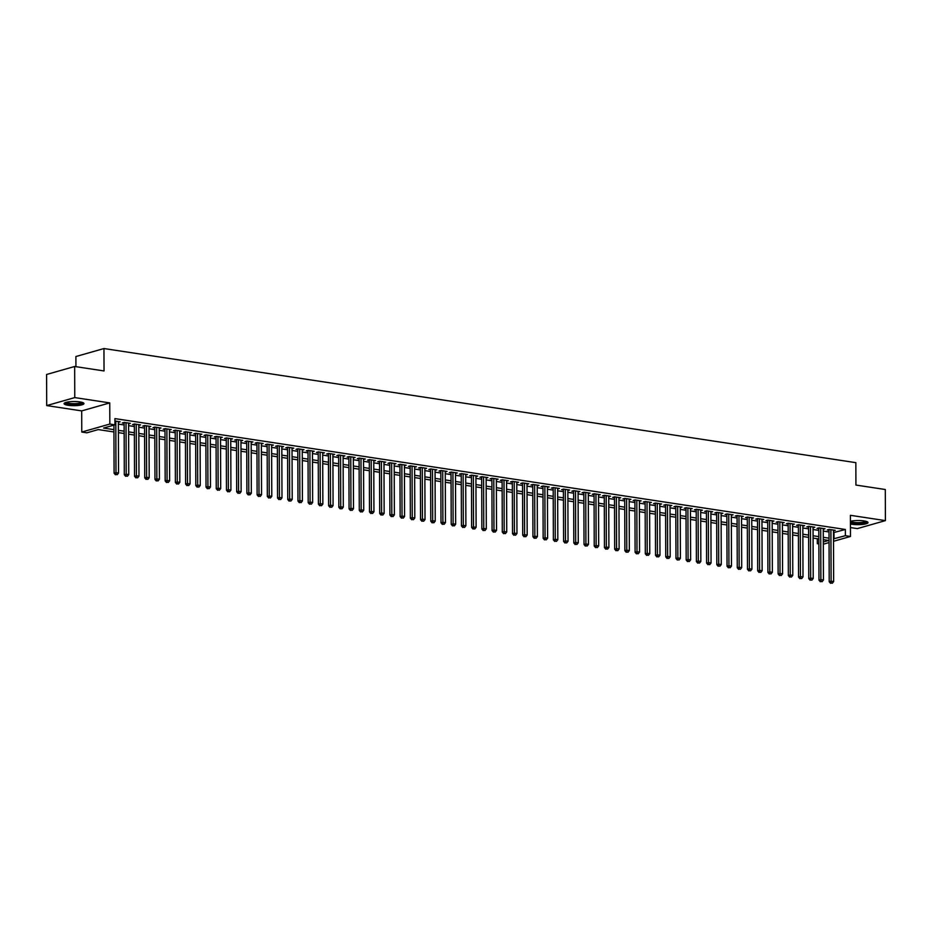 <?xml version="1.0" encoding="UTF-8"?>
<svg xmlns="http://www.w3.org/2000/svg" width="932" height="932" viewBox="0 0 932 932"><rect width="100%" height="100%" fill="white"/><g stroke="black" fill="none" stroke-linecap="round" stroke-linejoin="round"><path stroke-width="1.4" d="M68.106 405.292A9.926 2.074 179.8 0 0 78.486 405.443A9.926 2.074 179.8 0 0 83.95 403.568A9.926 2.074 179.8 0 0 79.931 401.913A9.926 2.074 179.8 0 0 69.562 401.762A9.926 2.074 179.8 0 0 64.098 403.638A9.926 2.074 179.8 0 0 68.106 405.292M850.438 523.947A9.926 2.074 179.8 0 0 852.174 524.285A9.926 2.074 179.8 0 0 862.554 524.436A9.926 2.074 179.8 0 0 868.018 522.561A9.926 2.074 179.8 0 0 863.999 520.918A9.926 2.074 179.8 0 0 850.427 521.303M113.949 431.959L98.256 429.582L86.874 432.821L81.771 432.04L109.836 424.06L114.939 424.829L103.569 428.068L113.937 429.64M81.701 410.896L109.755 402.904L74.77 397.591L74.665 366.486L46.6 374.478L46.705 405.583L81.701 410.896L81.771 432.04M75.923 366.672L75.888 356.537L103.953 348.545L855.844 462.656L855.926 485.059L885.295 489.51L885.4 520.615L850.415 515.314L850.485 536.459L833.511 541.294M850.45 527.57L857.335 528.607L885.4 520.615M818.855 543.915L817.317 543.682L818.855 543.24M817.294 538.708L817.317 543.682M74.77 397.591L46.705 405.583M118.364 422.312L120.146 421.8L114.927 421.008M128.581 423.862L130.364 423.349L124.236 422.417L122.337 422.965L124.131 423.233M138.798 425.411L140.581 424.899L134.453 423.978L132.554 424.514L134.336 424.782M149.015 426.961L150.798 426.448L144.67 425.528L142.771 426.064L144.553 426.332M159.221 428.51L161.015 428.009L154.887 427.077L152.988 427.613L154.77 427.881M169.438 430.06L171.232 429.559L165.092 428.627L163.205 429.163L164.987 429.431M179.655 431.609L181.449 431.108L175.309 430.176L173.422 430.712L175.204 430.98M189.872 433.159L191.654 432.658L185.526 431.726L183.639 432.262L185.421 432.541M200.089 434.72L201.871 434.207L195.743 433.275L193.844 433.811L195.638 434.091M210.306 436.269L212.088 435.757L205.96 434.825L204.061 435.361L205.856 435.64M220.523 437.819L222.305 437.306L216.177 436.374L214.278 436.922L216.073 437.19M230.74 439.368L232.522 438.856L226.394 437.923L224.495 438.471L226.29 438.739M240.957 440.918L242.739 440.405L236.612 439.473L234.713 440.021L236.495 440.288M251.174 442.467L252.956 441.954L246.829 441.022L244.93 441.57L246.712 441.838M261.379 444.016L263.173 443.504L257.046 442.584L255.147 443.119L256.929 443.387M271.596 445.566L273.391 445.053L267.251 444.133L265.364 444.669L267.146 444.937M281.814 447.115L283.608 446.614L277.468 445.682L275.581 446.218L277.363 446.486M292.031 448.665L293.813 448.164L287.685 447.232L285.798 447.768L287.58 448.036M302.248 450.214L304.03 449.713L297.902 448.781L296.003 449.317L297.797 449.597M312.465 451.764L314.247 451.263L308.119 450.331L306.22 450.867L308.014 451.146M322.682 453.325L324.464 452.812L318.336 451.88L316.437 452.416L318.231 452.696M332.899 454.874L334.681 454.362L328.553 453.43L326.654 453.966L328.448 454.245M343.116 456.424L344.898 455.911L338.77 454.979L336.871 455.527L338.654 455.795M353.333 457.973L355.115 457.461L348.987 456.529L347.088 457.076L348.871 457.344M363.538 459.523L365.332 459.01L359.204 458.078L357.305 458.626L359.088 458.893M373.755 461.072L375.549 460.559L369.41 459.627L367.523 460.175L369.305 460.443M383.972 462.622L385.755 462.109L379.627 461.189L377.74 461.724L379.522 461.992M394.189 464.171L395.972 463.67L389.844 462.738L387.957 463.274L389.739 463.542M404.406 465.72L406.189 465.219L400.061 464.287L398.162 464.823L399.956 465.091M414.623 467.27L416.406 466.769L410.278 465.837L408.379 466.373L410.173 466.641M424.841 468.819L426.623 468.318L420.495 467.386L418.596 467.922L420.39 468.202M435.058 470.369L436.84 469.868L430.712 468.936L428.813 469.472L430.607 469.751M445.275 471.93L447.057 471.417L440.929 470.485L439.03 471.021L440.813 471.301M455.492 473.479L457.274 472.967L451.146 472.035L449.247 472.582L451.03 472.85M465.697 475.029L467.491 474.516L461.363 473.584L459.464 474.132L461.247 474.4M475.914 476.578L477.708 476.066L471.569 475.134L469.681 475.681L471.464 475.949M486.131 478.128L487.914 477.615L481.786 476.683L479.898 477.231L481.681 477.499M496.348 479.677L498.131 479.165L492.003 478.244L490.104 478.78L491.898 479.048M506.565 481.227L508.348 480.714L502.22 479.794L500.321 480.33L502.115 480.597M516.782 482.776L518.565 482.275L512.437 481.343L510.538 481.879L512.332 482.147M526.999 484.325L528.782 483.825L522.654 482.893L520.755 483.428L522.549 483.696M537.216 485.875L538.999 485.374L532.871 484.442L530.972 484.978L532.766 485.246M547.433 487.424L549.216 486.923L543.088 485.991L541.189 486.527L542.972 486.807M557.651 488.985L559.433 488.473L553.305 487.541L551.406 488.077L553.189 488.356M567.856 490.535L569.65 490.022L563.522 489.09L561.623 489.626L563.406 489.906M578.073 492.084L579.867 491.572L573.728 490.64L571.84 491.187L573.623 491.455M588.29 493.634L590.072 493.121L583.945 492.189L582.057 492.737L583.84 493.005M598.507 495.183L600.29 494.671L594.162 493.739L592.263 494.286L594.057 494.554M608.724 496.733L610.507 496.22L604.379 495.288L602.48 495.836L604.274 496.104M618.941 498.282L620.724 497.77L614.596 496.849L612.697 497.385L614.491 497.653M629.158 499.832L630.941 499.319L624.813 498.399L622.914 498.935L624.708 499.203M639.375 501.381L641.158 500.88L635.03 499.948L633.131 500.484L634.925 500.752M649.592 502.93L651.375 502.43L645.247 501.498L643.348 502.033L645.13 502.301M659.809 504.48L661.592 503.979L655.464 503.047L653.565 503.583L655.347 503.863M670.015 506.029L671.809 505.528L665.681 504.596L663.782 505.132L665.564 505.412M680.232 507.591L682.026 507.078L675.886 506.146L673.999 506.682L675.782 506.961M690.449 509.14L692.231 508.627L686.103 507.695L684.216 508.231L685.999 508.511M700.666 510.689L702.448 510.177L696.321 509.245L694.422 509.792L696.216 510.06M710.883 512.239L712.665 511.726L706.538 510.794L704.639 511.342L706.433 511.61M721.1 513.788L722.883 513.276L716.755 512.344L714.856 512.891L716.65 513.159M731.317 515.338L733.1 514.825L726.972 513.893L725.073 514.441L726.867 514.709M741.534 516.887L743.317 516.375L737.189 515.454L735.29 515.99L737.084 516.258M751.751 518.437L753.534 517.936L747.406 517.004L745.507 517.54L747.289 517.808M761.968 519.986L763.751 519.485L757.623 518.553L755.724 519.089L757.506 519.357M772.174 521.536L773.968 521.035L767.84 520.103L765.941 520.639L767.723 520.906M782.391 523.085L784.185 522.584L778.045 521.652L776.158 522.188L777.94 522.468M792.608 524.634L794.39 524.134L788.262 523.202L786.375 523.737L788.157 524.017M802.825 526.196L804.607 525.683L798.479 524.751L796.58 525.287L798.375 525.566M813.042 527.745L814.824 527.232L808.696 526.3L806.797 526.848L808.592 527.116M823.259 529.294L825.041 528.782L818.913 527.85L817.014 528.397L818.809 528.665M833.476 532.626L845.359 529.469L114.916 418.608L114.939 424.829M118.364 424.095L124.131 424.969M128.581 425.644L134.348 426.518M138.798 427.194L144.565 428.079M149.015 428.755L154.782 429.629M159.232 430.304L164.999 431.178M169.449 431.854L175.216 432.728M179.666 433.403L185.421 434.277M189.883 434.953L195.638 435.827M200.1 436.502L205.856 437.376M210.317 438.052L216.073 438.925M220.523 439.601L226.29 440.475M230.74 441.151L236.507 442.024M240.957 442.7L246.724 443.574M251.174 444.249L256.941 445.123M261.391 445.799L267.158 446.684M271.608 447.36L277.375 448.234M281.825 448.909L287.58 449.783M292.042 450.459L297.797 451.333M302.259 452.008L308.014 452.882M312.476 453.558L318.231 454.432M322.682 455.107L328.448 455.981M332.899 456.657L338.666 457.53M343.116 458.206L348.883 459.08M353.333 459.756L359.1 460.629M363.55 461.305L369.317 462.179M373.767 462.855L379.534 463.728M383.984 464.404L389.739 465.289M394.201 465.965L399.956 466.839M404.418 467.515L410.173 468.388M414.635 469.064L420.39 469.938M424.841 470.613L430.607 471.487M435.058 472.163L440.824 473.037M445.275 473.712L451.041 474.586M455.492 475.262L461.258 476.135M465.709 476.811L471.476 477.685M475.926 478.361L481.693 479.234M486.143 479.91L491.898 480.784M496.36 481.46L502.115 482.345M506.577 483.021L512.332 483.894M516.782 484.57L522.549 485.444M526.999 486.12L532.766 486.993M537.216 487.669L542.983 488.543M547.433 489.218L553.2 490.092M557.651 490.768L563.417 491.642M567.868 492.317L573.634 493.191M578.085 493.867L583.851 494.741M588.302 495.416L594.057 496.29M598.519 496.966L604.274 497.839M608.736 498.515L614.491 499.389M618.941 500.065L624.708 500.95M629.158 501.626L634.925 502.499M639.375 503.175L645.142 504.049M649.592 504.725L655.359 505.598M659.809 506.274L665.576 507.148M670.026 507.823L675.793 508.697M680.244 509.373L686.01 510.247M690.461 510.922L696.216 511.796M700.678 512.472L706.433 513.346M710.895 514.021L716.65 514.895M721.1 515.571L726.867 516.445M731.317 517.12L737.084 517.994M741.534 518.67L747.301 519.555M751.751 520.231L757.518 521.105M761.968 521.78L767.735 522.654M772.185 523.33L777.952 524.203M782.402 524.879L788.169 525.753M792.619 526.429L798.375 527.302M802.836 527.978L808.592 528.852M813.053 529.527L818.809 530.401M823.259 531.077L829.026 531.951M833.476 530.844L835.258 530.331L829.131 529.399L827.232 529.947L829.026 530.215M109.755 402.904L109.836 424.06M845.359 529.469L845.382 535.69L850.485 536.459M74.665 366.486L104.034 370.948L103.953 348.545M823.306 541.97L828.688 540.443L823.294 539.616M818.844 538.941L813.077 538.067M808.627 537.391L802.86 536.517M798.409 535.842L792.643 534.968M788.192 534.292L782.426 533.419M777.975 532.743L772.22 531.869M767.758 531.193L762.003 530.32M757.541 529.644L751.786 528.77M747.336 528.095L741.569 527.221M737.119 526.545L731.352 525.66M726.902 524.984L721.135 524.11M716.685 523.435L710.918 522.561M706.468 521.885L700.701 521.011M696.251 520.336L690.484 519.462M686.034 518.786L680.267 517.912M675.817 517.237L670.061 516.363M665.599 515.687L659.844 514.813M655.382 514.138L649.627 513.264M645.177 512.588L639.41 511.715M634.96 511.039L629.193 510.165M624.743 509.489L618.976 508.616M614.526 507.94L608.759 507.055M604.309 506.379L598.542 505.505M594.092 504.829L588.325 503.956M583.875 503.28L578.108 502.406M573.658 501.731L567.903 500.857M563.441 500.181L557.686 499.307M553.224 498.632L547.468 497.758M543.018 497.082L537.251 496.208M532.801 495.533L527.034 494.659M522.584 493.983L516.817 493.11M512.367 492.434L506.6 491.56M502.15 490.884L496.383 489.999M491.933 489.323L486.166 488.45M481.716 487.774L475.949 486.9M471.499 486.224L465.744 485.351M461.282 484.675L455.527 483.801M451.065 483.125L445.31 482.252M440.859 481.576L435.093 480.702M430.642 480.027L424.875 479.153M420.425 478.477L414.658 477.603M410.208 476.928L404.441 476.054M399.991 475.378L394.224 474.505M389.774 473.829L384.007 472.955M379.557 472.279L373.79 471.394M369.34 470.718L363.585 469.845M359.123 469.169L353.368 468.295M348.906 467.619L343.151 466.746M338.7 466.07L332.934 465.196M328.483 464.52L322.717 463.647M318.266 462.971L312.5 462.097M308.049 461.422L302.283 460.548M297.832 459.872L292.065 458.998M287.615 458.323L281.848 457.449M277.398 456.773L271.631 455.899M267.181 455.224L261.426 454.35M256.964 453.674L251.209 452.789M246.747 452.113L240.992 451.239M236.542 450.564L230.775 449.69M226.325 449.014L220.558 448.141M216.108 447.465L210.341 446.591M205.89 445.915L200.124 445.042M195.673 444.366L189.907 443.492M185.456 442.817L179.69 441.943M175.239 441.267L169.473 440.393M165.022 439.718L159.267 438.844M154.805 438.168L149.05 437.294M144.588 436.619L138.833 435.733M134.383 435.058L128.616 434.184M124.166 433.508L118.399 432.634M829.061 542.564L823.306 544.195M833.499 538.847L845.382 535.69M118.387 430.316L124.154 431.19M128.604 431.865L134.371 432.739M138.821 433.415L144.588 434.3M149.038 434.976L154.805 435.85M159.255 436.526L165.022 437.399M169.473 438.075L175.228 438.949M179.69 439.624L185.445 440.498M189.907 441.174L195.662 442.048M200.112 442.723L205.879 443.597M210.329 444.273L216.096 445.147M220.546 445.822L226.313 446.696M230.763 447.372L236.53 448.245M240.98 448.921L246.747 449.795M251.197 450.471L256.964 451.344M261.414 452.02L267.181 452.905M271.631 453.581L277.387 454.455M281.848 455.131L287.604 456.004M292.065 456.68L297.821 457.554M302.271 458.229L308.038 459.103M312.488 459.779L318.255 460.653M322.705 461.328L328.472 462.202M332.922 462.878L338.689 463.752M343.139 464.427L348.906 465.301M353.356 465.977L359.123 466.85M363.573 467.526L369.34 468.4M373.79 469.076L379.545 469.961M384.007 470.637L389.762 471.51M394.224 472.186L399.979 473.06M404.43 473.736L410.197 474.609M414.647 475.285L420.414 476.159M424.864 476.835L430.631 477.708M435.081 478.384L440.848 479.258M445.298 479.933L451.065 480.807M455.515 481.483L461.282 482.357M465.732 483.032L471.499 483.906M475.949 484.582L481.704 485.456M486.166 486.131L491.921 487.005M496.383 487.681L502.138 488.566M506.589 489.242L512.355 490.115M516.806 490.791L522.572 491.665M527.023 492.341L532.789 493.214M537.24 493.89L543.007 494.764M547.457 495.44L553.224 496.313M557.674 496.989L563.441 497.863M567.891 498.538L573.658 499.412M578.108 500.088L583.863 500.962M588.325 501.637L594.08 502.511M598.542 503.187L604.297 504.061M608.747 504.736L614.514 505.61M618.964 506.286L624.731 507.171M629.182 507.847L634.948 508.721M639.399 509.396L645.165 510.27M649.616 510.946L655.382 511.819M659.833 512.495L665.599 513.369M670.05 514.045L675.817 514.918M680.267 515.594L686.022 516.468M690.484 517.144L696.239 518.017M700.701 518.693L706.456 519.567M710.906 520.242L716.673 521.116M721.123 521.792L726.89 522.666M731.34 523.341L737.107 524.215M741.557 524.902L747.324 525.776M751.774 526.452L757.541 527.326M761.992 528.001L767.758 528.875M772.209 529.551L777.975 530.425M782.426 531.1L788.181 531.974M792.643 532.65L798.398 533.523M802.86 534.199L808.615 535.073M813.065 535.749L818.832 536.622M823.282 537.298L829.049 538.172M833.977 532.708L834 538.929M829.014 529.434L829.2 581.731L831.099 581.184L830.913 529.679M831.297 583.082L832.323 583.234L831.297 583.082L831.099 581.184L833.651 581.58L833.476 530.063M829.2 581.731L830.54 583.304M832.323 583.234L833.651 581.58M866.667 521.536A8.586 1.794 -0.2 0 1 862.042 523.178A8.586 1.794 -0.2 0 1 852.966 523.062A8.586 1.794 -0.2 0 1 850.438 522.444M850.427 521.466A7.957 1.666 179.8 0 0 853.339 522.328A7.957 1.666 179.8 0 0 865.875 521.291M850.438 522.934A9.856 2.062 179.8 0 0 852.209 523.283A9.856 2.062 179.8 0 0 867.692 522.037M82.599 402.531A8.586 1.794 -0.2 0 1 82.552 402.787A8.586 1.794 -0.2 0 1 73.418 404.395A8.586 1.794 -0.2 0 1 65.426 402.589M66.23 402.344A7.957 1.666 179.8 0 0 74.024 403.649A7.957 1.666 179.8 0 0 81.806 402.286M64.413 403.113A9.856 2.062 179.8 0 0 74.024 404.663A9.856 2.062 179.8 0 0 83.624 403.043M818.797 527.885L818.983 580.182L820.882 579.634L820.696 528.129M821.08 581.533L822.106 581.685L821.08 581.533L820.882 579.634L823.434 580.019L823.259 528.514M818.983 580.182L820.323 581.743M822.106 581.685L823.434 580.019M808.592 526.335L808.766 578.621L810.665 578.085L810.491 526.568M810.863 579.984L811.889 580.135L810.863 579.984L810.665 578.085L813.217 578.469L813.042 526.964M808.766 578.621L810.106 580.193M811.889 580.135L813.217 578.469M798.375 524.786L798.549 577.071L800.448 576.535L800.273 525.019M800.658 578.434L801.671 578.586L800.658 578.434L800.448 576.535L803 576.92L802.825 525.415M798.549 577.071L799.889 578.644M801.671 578.586L803 576.92M788.157 523.236L788.332 575.522L790.231 574.986L790.056 523.469M790.441 576.885L791.454 577.036L790.441 576.885L790.231 574.986L792.783 575.37L792.608 523.866M788.332 575.522L789.684 577.094M791.454 577.036L792.783 575.37M777.94 521.687L778.127 573.972L780.014 573.436L779.839 521.92M780.224 575.335L781.237 575.487L780.224 575.335L780.014 573.436L782.577 573.821L782.391 522.304M778.127 573.972L779.467 575.545M781.237 575.487L782.577 573.821M767.723 520.138L767.91 572.423L769.797 571.887L769.622 520.371M770.007 573.786L771.032 573.937L770.007 573.786L769.797 571.887L772.36 572.271L772.174 520.755M767.91 572.423L769.25 573.995M771.032 573.937L772.36 572.271M757.506 518.576L757.693 570.873L759.592 570.337L759.405 518.821M759.79 572.225L760.815 572.388L759.79 572.225L759.592 570.337L762.143 570.722L761.957 519.206M757.693 570.873L759.032 572.446M760.815 572.388L762.143 570.722M747.289 517.027L747.476 569.324L749.375 568.788L749.188 517.272M749.573 570.675L750.598 570.838L749.573 570.675L749.375 568.788L751.926 569.172L751.74 517.656M747.476 569.324L748.815 570.897M750.598 570.838L751.926 569.172M737.072 515.478L737.259 567.774L739.158 567.239L738.971 515.722M739.356 569.126L740.381 569.289L739.356 569.126L739.158 567.239L741.709 567.623L741.534 516.107M737.259 567.774L738.598 569.347M740.381 569.289L741.709 567.623M726.855 513.928L727.042 566.225L728.941 565.677L728.754 514.173M729.139 567.576L730.164 567.728L729.139 567.576L728.941 565.677L731.492 566.073L731.317 514.557M727.042 566.225L728.381 567.798M730.164 567.728L731.492 566.073M716.65 512.379L716.824 564.676L718.723 564.128L718.537 512.623M718.922 566.027L719.947 566.178L718.922 566.027L718.723 564.128L721.275 564.524L721.1 513.008M716.824 564.676L718.164 566.248M719.947 566.178L721.275 564.524M706.433 510.829L706.607 563.126L708.506 562.578L708.332 511.074M708.704 564.477L709.73 564.629L708.704 564.477L708.506 562.578L711.058 562.975L710.883 511.458M706.607 563.126L707.947 564.699M709.73 564.629L711.058 562.975M696.216 509.28L696.39 561.577L698.289 561.029L698.115 509.524M698.499 562.928L699.513 563.079L698.499 562.928L698.289 561.029L700.841 561.413L700.666 509.909M696.39 561.577L697.73 563.138M699.513 563.079L700.841 561.413M685.999 507.73L686.173 560.015L688.072 559.48L687.898 507.963M688.282 561.379L689.296 561.53L688.282 561.379L688.072 559.48L690.624 559.864L690.449 508.359M686.173 560.015L687.525 561.588M689.296 561.53L690.624 559.864M675.782 506.181L675.968 558.466L677.855 557.93L677.681 506.414M678.065 559.829L679.078 559.981L678.065 559.829L677.855 557.93L680.418 558.315L680.232 506.81M675.968 558.466L677.308 560.039M679.078 559.981L680.418 558.315M665.564 504.631L665.751 556.917L667.638 556.381L667.463 504.864M667.848 558.28L668.873 558.431L667.848 558.28L667.638 556.381L670.201 556.765L670.015 505.26M665.751 556.917L667.091 558.489M668.873 558.431L670.201 556.765M655.347 503.082L655.534 555.367L657.433 554.831L657.246 503.315M657.631 556.73L658.656 556.882L657.631 556.73L657.433 554.831L659.984 555.216L659.798 503.699M655.534 555.367L656.874 556.94M658.656 556.882L659.984 555.216M645.13 501.533L645.317 553.818L647.216 553.282L647.029 501.765M647.414 555.169L648.439 555.332L647.414 555.169L647.216 553.282L649.767 553.666L649.581 502.15M645.317 553.818L646.657 555.39M648.439 555.332L649.767 553.666M634.913 499.971L635.1 552.268L636.999 551.732L636.812 500.216M637.197 553.62L638.222 553.783L637.197 553.62L636.999 551.732L639.55 552.117L639.375 500.601M635.1 552.268L636.439 553.841M638.222 553.783L639.55 552.117M624.696 498.422L624.883 550.719L626.782 550.183L626.595 498.667M626.98 552.07L628.005 552.233L626.98 552.07L626.782 550.183L629.333 550.567L629.158 499.051M624.883 550.719L626.222 552.292M628.005 552.233L629.333 550.567M614.491 496.873L614.666 549.169L616.565 548.622L616.378 497.117M616.763 550.521L617.788 550.684L616.763 550.521L616.565 548.622L619.116 549.018L618.941 497.502M614.666 549.169L616.005 550.742M617.788 550.684L619.116 549.018M604.274 495.323L604.449 547.62L606.348 547.072L606.173 495.568M606.546 548.971L607.571 549.123L606.546 548.971L606.348 547.072L608.899 547.468L608.724 495.952M604.449 547.62L605.788 549.193M607.571 549.123L608.899 547.468M594.057 493.774L594.232 546.07L596.13 545.523L595.956 494.018M596.34 547.422L597.354 547.573L596.34 547.422L596.13 545.523L598.682 545.919L598.507 494.403M594.232 546.07L595.571 547.643M597.354 547.573L598.682 545.919M583.84 492.224L584.014 544.521L585.913 543.973L585.739 492.469M586.123 545.872L587.137 546.024L586.123 545.872L585.913 543.973L588.465 544.37L588.29 492.853M584.014 544.521L585.366 546.094M587.137 546.024L588.465 544.37M573.623 490.675L573.809 542.972L575.696 542.424L575.522 490.908M575.906 544.323L576.92 544.474L575.906 544.323L575.696 542.424L578.259 542.808L578.073 491.304M573.809 542.972L575.149 544.533M576.92 544.474L578.259 542.808M563.406 489.125L563.592 541.41L565.479 540.875L565.305 489.358M565.689 542.774L566.714 542.925L565.689 542.774L565.479 540.875L568.042 541.259L567.856 489.754M563.592 541.41L564.932 542.983M566.714 542.925L568.042 541.259M553.189 487.576L553.375 539.861L555.274 539.325L555.088 487.809M555.472 541.224L556.497 541.375L555.472 541.224L555.274 539.325L557.825 539.71L557.639 488.205M553.375 539.861L554.715 541.434M556.497 541.375L557.825 539.71M542.972 486.026L543.158 538.312L545.057 537.776L544.87 486.259M545.255 539.675L546.28 539.826L545.255 539.675L545.057 537.776L547.608 538.16L547.422 486.655M543.158 538.312L544.498 539.884M546.28 539.826L547.608 538.16M532.755 484.477L532.941 536.762L534.84 536.226L534.653 484.71M535.038 538.125L536.063 538.277L535.038 538.125L534.84 536.226L537.391 536.611L537.216 485.094M532.941 536.762L534.281 538.335M536.063 538.277L537.391 536.611M522.537 482.916L522.724 535.213L524.623 534.677L524.436 483.16M524.821 536.564L525.846 536.727L524.821 536.564L524.623 534.677L527.174 535.061L526.999 483.545M522.724 535.213L524.064 536.785M525.846 536.727L527.174 535.061M512.332 481.366L512.507 533.663L514.406 533.127L514.231 481.611M514.604 535.015L515.629 535.178L514.604 535.015L514.406 533.127L516.957 533.512L516.782 481.995M512.507 533.663L513.847 535.236M515.629 535.178L516.957 533.512M502.115 479.817L502.29 532.114L504.189 531.578L504.014 480.062M504.387 533.465L505.412 533.628L504.387 533.465L504.189 531.578L506.74 531.962L506.565 480.446M502.29 532.114L503.63 533.687M505.412 533.628L506.74 531.962M491.898 478.267L492.073 530.564L493.972 530.017L493.797 478.512M494.181 531.916L495.195 532.079L494.181 531.916L493.972 530.017L496.523 530.413L496.348 478.897M492.073 530.564L493.412 532.137M495.195 532.079L496.523 530.413M481.681 476.718L481.856 529.015L483.755 528.467L483.58 476.963M483.964 530.366L484.978 530.518L483.964 530.366L483.755 528.467L486.306 528.863L486.131 477.347M481.856 529.015L483.207 530.588M484.978 530.518L486.306 528.863M471.464 475.169L471.65 527.465L473.538 526.918L473.363 475.413M473.747 528.817L474.761 528.968L473.747 528.817L473.538 526.918L476.101 527.314L475.914 475.798M471.65 527.465L472.99 529.038M474.761 528.968L476.101 527.314M461.247 473.619L461.433 525.916L463.32 525.368L463.146 473.864M463.53 527.267L464.555 527.419L463.53 527.267L463.32 525.368L465.883 525.753L465.697 474.248M461.433 525.916L462.773 527.477M464.555 527.419L465.883 525.753M451.03 472.07L451.216 524.355L453.115 523.819L452.929 472.303M453.313 525.718L454.338 525.869L453.313 525.718L453.115 523.819L455.666 524.203L455.48 472.699M451.216 524.355L452.556 525.928M454.338 525.869L455.666 524.203M440.813 470.52L440.999 522.805L442.898 522.269L442.712 470.753M443.096 524.168L444.121 524.32L443.096 524.168L442.898 522.269L445.449 522.654L445.263 471.149M440.999 522.805L442.339 524.378M444.121 524.32L445.449 522.654M430.596 468.971L430.782 521.256L432.681 520.72L432.495 469.204M432.879 522.619L433.904 522.77L432.879 522.619L432.681 520.72L435.232 521.105L435.058 469.6M430.782 521.256L432.122 522.829M433.904 522.77L435.232 521.105M420.379 467.421L420.565 519.707L422.464 519.171L422.278 467.654M422.662 521.07L423.687 521.221L422.662 521.07L422.464 519.171L425.015 519.555L424.841 468.039M420.565 519.707L421.905 521.279M423.687 521.221L425.015 519.555M410.173 465.872L410.348 518.157L412.247 517.621L412.072 466.105M412.445 519.52L413.47 519.672L412.445 519.52L412.247 517.621L414.798 518.006L414.623 466.489M410.348 518.157L411.688 519.73M413.47 519.672L414.798 518.006M399.956 464.311L400.131 516.608L402.03 516.072L401.855 464.555M402.228 517.959L403.253 518.122L402.228 517.959L402.03 516.072L404.581 516.456L404.406 464.94M400.131 516.608L401.471 518.18M403.253 518.122L404.581 516.456M389.739 462.761L389.914 515.058L391.813 514.522L391.638 463.006M392.023 516.41L393.036 516.573L392.023 516.41L391.813 514.522L394.364 514.907L394.189 463.39M389.914 515.058L391.254 516.631M393.036 516.573L394.364 514.907M379.522 461.212L379.697 513.509L381.596 512.973L381.421 461.457M381.805 514.86L382.819 515.023L381.805 514.86L381.596 512.973L384.147 513.357L383.972 461.841M379.697 513.509L381.048 515.081M382.819 515.023L384.147 513.357M369.305 459.662L369.491 511.959L371.379 511.412L371.204 459.907M371.588 513.311L372.602 513.462L371.588 513.311L371.379 511.412L373.942 511.808L373.755 460.292M369.491 511.959L370.831 513.532M372.602 513.462L373.942 511.808M359.088 458.113L359.274 510.41L361.162 509.862L360.987 458.358M361.371 511.761L362.397 511.913L361.371 511.761L361.162 509.862L363.725 510.258L363.538 458.742M359.274 510.41L360.614 511.983M362.397 511.913L363.725 510.258M348.871 456.563L349.057 508.86L350.956 508.313L350.77 456.808M351.154 510.212L352.18 510.363L351.154 510.212L350.956 508.313L353.508 508.709L353.321 457.193M349.057 508.86L350.397 510.433M352.18 510.363L353.508 508.709M338.654 455.014L338.84 507.311L340.739 506.763L340.553 455.259M340.937 508.662L341.962 508.814L340.937 508.662L340.739 506.763L343.291 507.148L343.104 455.643M338.84 507.311L340.18 508.872M341.962 508.814L343.291 507.148M328.437 453.465L328.623 505.75L330.522 505.214L330.336 453.698M330.72 507.113L331.745 507.264L330.72 507.113L330.522 505.214L333.073 505.598L332.899 454.094M328.623 505.75L329.963 507.323M331.745 507.264L333.073 505.598M318.22 451.915L318.406 504.2L320.305 503.664L320.119 452.148M320.503 505.563L321.528 505.715L320.503 505.563L320.305 503.664L322.856 504.049L322.682 452.544M318.406 504.2L319.746 505.773M321.528 505.715L322.856 504.049M308.014 450.366L308.189 502.651L310.088 502.115L309.913 450.599M310.286 504.014L311.311 504.165L310.286 504.014L310.088 502.115L312.639 502.499L312.465 450.995M308.189 502.651L309.529 504.224M311.311 504.165L312.639 502.499M297.797 448.816L297.972 501.101L299.871 500.566L299.696 449.049M300.069 502.465L301.094 502.616L300.069 502.465L299.871 500.566L302.422 500.95L302.248 449.434M297.972 501.101L299.312 502.674M301.094 502.616L302.422 500.95M287.58 447.267L287.755 499.552L289.654 499.016L289.479 447.5M289.864 500.903L290.877 501.067L289.864 500.903L289.654 499.016L292.205 499.401L292.031 447.884M287.755 499.552L289.095 501.125M290.877 501.067L292.205 499.401M277.363 445.706L277.55 498.003L279.437 497.467L279.262 445.95M279.647 499.354L280.66 499.517L279.647 499.354L279.437 497.467L281.988 497.851L281.814 446.335M277.55 498.003L278.889 499.575M280.66 499.517L281.988 497.851M267.146 444.156L267.333 496.453L269.22 495.917L269.045 444.401M269.43 497.805L270.443 497.968L269.43 497.805L269.22 495.917L271.783 496.302L271.596 444.785M267.333 496.453L268.672 498.026M270.443 497.968L271.783 496.302M256.929 442.607L257.115 494.904L259.003 494.368L258.828 442.851M259.213 496.255L260.238 496.418L259.213 496.255L259.003 494.368L261.566 494.752L261.379 443.236M257.115 494.904L258.455 496.476M260.238 496.418L261.566 494.752M246.712 441.057L246.898 493.354L248.797 492.807L248.611 441.302M248.995 494.706L250.021 494.857L248.995 494.706L248.797 492.807L251.349 493.203L251.162 441.686M246.898 493.354L248.238 494.927M250.021 494.857L251.349 493.203M236.495 439.508L236.681 491.805L238.58 491.257L238.394 439.753M238.778 493.156L239.804 493.308L238.778 493.156L238.58 491.257L241.132 491.653L240.945 440.137M236.681 491.805L238.021 493.377M239.804 493.308L241.132 491.653M226.278 437.958L226.464 490.255L228.363 489.708L228.177 438.203M228.561 491.607L229.587 491.758L228.561 491.607L228.363 489.708L230.915 490.104L230.74 438.588M226.464 490.255L227.804 491.828M229.587 491.758L230.915 490.104M216.061 436.409L216.247 488.706L218.146 488.158L217.96 436.642M218.344 490.057L219.37 490.209L218.344 490.057L218.146 488.158L220.698 488.543L220.523 437.038M216.247 488.706L217.587 490.267M219.37 490.209L220.698 488.543M205.856 434.86L206.03 487.145L207.929 486.609L207.754 435.093M208.127 488.508L209.152 488.659L208.127 488.508L207.929 486.609L210.481 486.993L210.306 435.489M206.03 487.145L207.37 488.718M209.152 488.659L210.481 486.993M195.638 433.31L195.813 485.595L197.712 485.059L197.537 433.543M197.91 486.958L198.935 487.11L197.91 486.958L197.712 485.059L200.264 485.444L200.089 433.939M195.813 485.595L197.153 487.168M198.935 487.11L200.264 485.444M185.421 431.761L185.596 484.046L187.495 483.51L187.32 431.994M187.705 485.409L188.718 485.56L187.705 485.409L187.495 483.51L190.046 483.894L189.872 432.39M185.596 484.046L186.936 485.619M188.718 485.56L190.046 483.894M175.204 430.211L175.391 482.496L177.278 481.961L177.103 430.444M177.488 483.859L178.501 484.011L177.488 483.859L177.278 481.961L179.829 482.345L179.655 430.829M175.391 482.496L176.73 484.069M178.501 484.011L179.829 482.345M164.987 428.65L165.174 480.947L167.061 480.411L166.886 428.895M167.271 482.298L168.284 482.461L167.271 482.298L167.061 480.411L169.624 480.796L169.438 429.279M165.174 480.947L166.513 482.52M168.284 482.461L169.624 480.796M154.77 427.101L154.957 479.398L156.844 478.862L156.669 427.345M157.054 480.749L158.079 480.912L157.054 480.749L156.844 478.862L159.407 479.246L159.221 427.73M154.957 479.398L156.296 480.97M158.079 480.912L159.407 479.246M144.553 425.551L144.74 477.848L146.639 477.312L146.452 425.796M146.837 479.199L147.862 479.363L146.837 479.199L146.639 477.312L149.19 477.697L149.004 426.18M144.74 477.848L146.079 479.421M147.862 479.363L149.19 477.697M134.336 424.002L134.523 476.299L136.422 475.751L136.235 424.246M136.62 477.65L137.645 477.813L136.62 477.65L136.422 475.751L138.973 476.147L138.786 424.631M134.523 476.299L135.862 477.871M137.645 477.813L138.973 476.147M124.119 422.452L124.306 474.749L126.204 474.202L126.018 422.697M126.403 476.101L127.428 476.252L126.403 476.101L126.204 474.202L128.756 474.598L128.581 423.081M124.306 474.749L125.645 476.322M127.428 476.252L128.756 474.598M113.925 425.12L114.088 473.2L115.987 472.652L115.801 421.148M116.185 474.551L117.211 474.703L116.185 474.551L115.987 472.652L118.539 473.048L118.364 421.532M114.088 473.2L115.428 474.772M117.211 474.703L118.539 473.048"/></g></svg>
